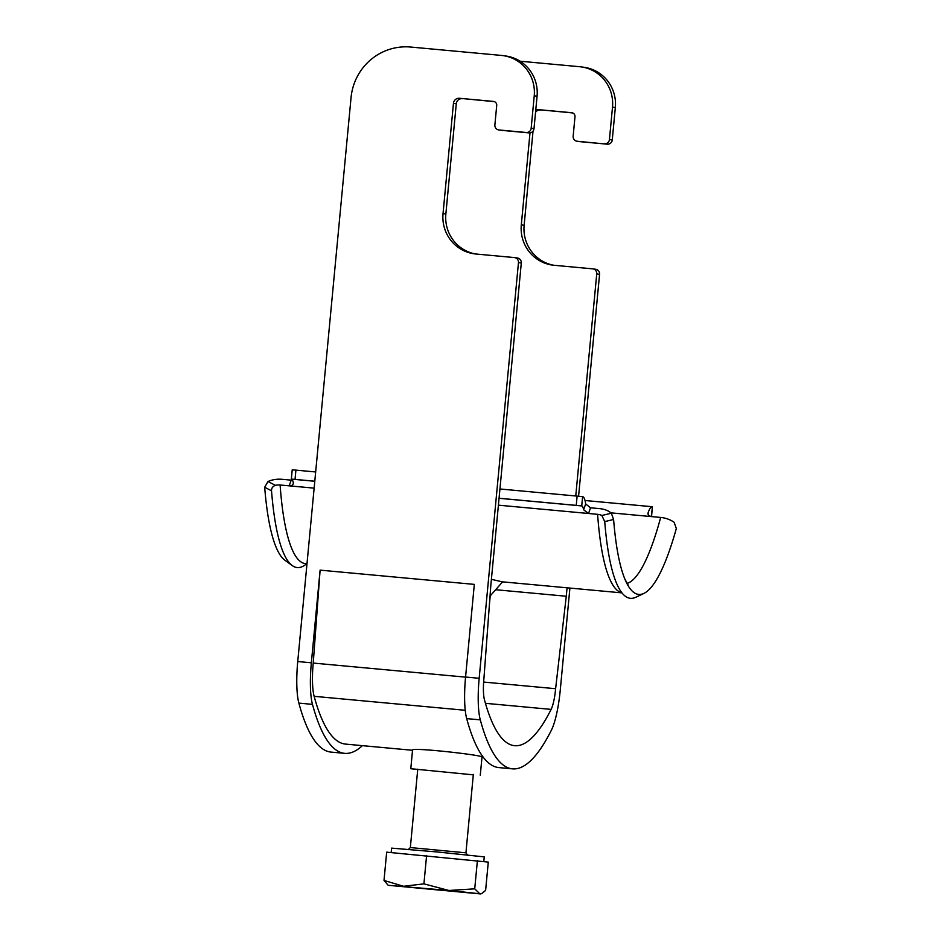 <?xml version="1.0" encoding="UTF-8"?>
<svg xmlns="http://www.w3.org/2000/svg" width="941" height="941" viewBox="0 0 941 941"><rect width="100%" height="100%" fill="white"/><g stroke="black" fill="none" stroke-linecap="round" stroke-linejoin="round"><path stroke-width="1.41" d="M621.954 592.877L502.129 581.809L491.39 579.327M502.612 581.856L490.038 596.076M651.266 515.997L651.513 515.997A18.608 3.811 95.3 0 0 651.478 515.986A18.608 3.811 95.3 0 0 650.56 516.409M651.431 515.986L652.384 506.728L651.607 516.009M652.384 506.728A27.924 5.705 95.3 0 0 652.325 506.717A27.924 5.705 95.3 0 0 648.043 512.963L648.325 514.868M582.608 496.66L581.726 505.929L576.245 505.376L577.127 496.107L582.608 496.66A27.924 5.705 -84.7 0 1 585.667 503.964L590.548 507.799L588.537 513.492L597.606 514.327A9.304 5.728 175.9 0 1 601.828 515.492L611.332 513.221L613.603 519.479A204.75 41.875 -84.7 0 0 624.93 579.221A204.75 41.875 -84.7 0 0 643.915 593.406A204.75 41.875 -84.7 0 0 676.32 528.524L674.121 522.279A18.608 11.751 -164.9 0 0 660.676 517.444L651.607 516.609C648.902 516.08 647.714 514.868 648.043 512.963L647.961 513.915M577.127 496.107L499.942 488.979M315.67 471.959L295.909 470.135L295.039 479.392L291.439 479.11A18.608 3.811 -84.7 0 1 293.321 482.956L293.239 483.897M292.322 469.853L295.909 470.135M576.245 505.376L499.059 498.236M314.788 481.216L295.039 479.392M293.321 482.956C293.345 484.827 291.957 485.779 289.181 485.838L280.112 485.003A9.304 5.728 -4.1 0 0 275.348 485.333C272.69 486.403 271.408 488.226 271.526 490.814L264.68 487.25L268.009 481.498A18.608 11.457 175.9 0 1 282.124 479.31L291.192 480.145L289.181 485.838L314.129 488.144M499.059 498.295L581.726 505.929A18.608 3.811 -84.7 0 1 583.608 509.775L585.667 503.964M498.401 505.164L588.537 513.492L583.608 509.775M611.332 513.221A18.608 11.457 -4.1 0 0 599.617 508.634L590.548 507.799M306.613 563.753A209.396 42.827 -84.7 0 1 292.251 565.565L284.935 560.248A204.75 41.875 -84.7 0 1 264.68 487.25M292.251 565.565A209.396 42.827 -84.7 0 1 271.526 490.814M643.915 593.406L635.74 597.288A209.396 42.827 -84.7 0 1 616.343 582.785A209.396 42.827 -84.7 0 1 604.734 521.596L601.828 515.492M613.603 519.479L604.734 521.596M391.174 852.546L391.597 848.123L437.965 852.028L484.25 856.886L483.815 861.462M384.01 880.447L386.68 852.158L488.285 862.109L485.615 890.398L481.992 893.374L479.781 893.75L480.745 893.95L389.068 885.375L448.928 890.48L423.921 883.858L403.571 886.293L384.01 880.447L388.104 885.199M479.781 893.75L448.928 890.48L474.723 888.833L479.781 893.75M477.405 860.545L474.723 888.833M426.602 855.569L423.921 883.858M537.064 96.253L534.229 95.841A37.228 36.44 -81.8 0 0 503.259 55.648L506.093 56.048A37.228 36.44 98.2 0 1 537.064 96.253L533.994 128.67A4.658 4.552 -81.8 0 1 529.018 132.893L501.812 130.376A4.658 4.552 -81.8 0 1 501.577 130.352L498.754 129.94A4.658 4.552 -81.8 0 0 498.977 129.964L501.812 130.376M534.229 95.841L531.171 128.27L533.994 128.67M535.782 109.732A5.587 5.47 98.2 0 1 537.699 109.568L571.716 112.708A3.717 3.646 98.2 0 1 574.986 116.755L573.151 136.21A4.658 4.552 98.2 0 0 577.245 141.256L607.298 144.185A4.658 4.552 -81.8 0 0 612.262 139.962L615.332 107.545L612.497 107.133A37.228 36.44 -81.8 0 0 581.538 66.94A37.228 36.44 -81.8 0 0 579.715 66.717L520.079 61.212M604.463 143.773A4.658 4.552 98.2 0 0 609.439 139.562L612.497 107.133M503.259 55.648A37.228 36.44 -81.8 0 0 501.447 55.425L410.735 47.05A55.837 54.66 -81.8 0 0 351.052 97.617L297.744 661.535A46.532 9.516 95.3 0 0 298.862 703.115A372.271 76.127 95.3 0 0 331.091 752.106L344.7 753.353A372.271 76.127 95.3 0 0 362.391 745.648M581.538 66.94L584.361 67.34A37.228 36.44 98.2 0 1 615.332 107.545M607.298 144.185L580.079 141.668A4.658 4.552 -81.8 0 1 579.856 141.644L577.021 141.232M537.699 109.568L572.704 112.944M540.522 109.979A5.587 5.47 -81.8 0 0 535.535 112.332M575.751 495.978L596.735 273.902A4.658 4.552 98.2 0 0 592.642 268.844L554.061 265.291A37.205 36.417 98.2 0 1 552.249 265.068A37.205 36.417 98.2 0 1 521.302 224.899L524.125 225.311L533.029 131.117M524.125 225.311A37.205 36.417 -81.8 0 0 553.673 265.244M578.586 496.248L599.57 274.313A4.658 4.552 -81.8 0 0 595.7 269.279L592.865 268.879M498.754 129.94A4.658 4.552 -81.8 0 1 494.884 124.918L496.719 105.463A3.717 3.646 -81.8 0 0 493.437 101.416L459.42 98.276A5.587 5.47 -81.8 0 0 453.456 103.334L443.035 213.607A37.205 36.417 -81.8 0 0 473.982 253.776A37.205 36.417 -81.8 0 0 475.793 253.999L514.374 257.563A4.658 4.552 -81.8 0 1 518.467 262.61L479.169 678.296A46.532 9.516 95.3 0 0 480.298 719.865A372.271 76.127 95.3 0 0 512.516 768.856A372.271 76.127 95.3 0 0 551.426 730.134A46.532 9.516 95.3 0 0 560.271 690L569.905 588.066M412.534 750.283L345.547 744.096A362.967 74.221 -84.7 0 1 314.141 696.328A37.228 7.61 -84.7 0 1 313.235 663.064L320.105 570.14L311.353 662.793A46.532 9.516 95.3 0 0 312.471 704.362A372.271 76.127 95.3 0 0 344.7 753.353M320.105 570.14L474.323 584.385L465.572 677.038A46.532 9.516 95.3 0 0 466.689 718.606A372.271 76.127 95.3 0 0 498.906 767.597L512.516 768.856M531.171 128.27A4.658 4.552 -81.8 0 1 526.195 132.481L498.977 129.964M495.766 589.736L566.27 596.241L567.07 587.807M566.27 596.241L555.613 688.706A23.266 4.764 -84.7 0 1 551.132 709.385A349.005 71.375 -84.7 0 1 514.656 745.695A349.005 71.375 -84.7 0 1 484.45 699.763A23.266 4.764 -84.7 0 1 483.945 678.367L490.826 585.361L521.29 263.021A4.658 4.552 -81.8 0 0 517.421 257.999L514.598 257.587M313.235 663.064L465.56 677.132M417.722 769.585L410.794 768.715L412.546 750.118C410.582 747.154 475.381 754.282 481.298 756.611L482.921 756.776M530.006 132.869L521.302 224.899M459.42 98.276L494.437 101.652M462.254 98.687A5.587 5.47 -81.8 0 0 456.279 103.745L445.858 214.019A37.205 36.417 -81.8 0 0 475.393 253.952M483.639 682.06L555.613 688.706M410.794 768.715L473.311 774.843M652.266 506.717L585.008 500.506L652.325 506.717M651.607 516.609L610.921 512.845M314.788 481.274L291.439 479.11M660.676 517.444A195.446 39.969 -84.7 0 1 626.965 583.432M280.112 485.003A204.75 41.875 95.3 0 0 305.531 563.647L306.989 563.788M597.606 514.327A204.75 41.875 95.3 0 0 621.883 592.795M268.009 481.498L275.348 485.333M417.757 769.162L410.347 847.559L465.936 852.817L467.653 855.275M609.439 139.562L612.262 139.962M311.353 662.793L297.744 661.535M479.169 678.296L465.572 677.038M312.471 704.362L298.862 703.115M480.298 719.865L466.689 718.606M518.467 262.61L521.29 263.021M596.735 273.902L599.57 274.313M314.141 696.328L465.242 710.279M485.45 703.315L551.132 709.385M443.035 213.607L445.858 214.019M453.456 103.334L456.279 103.745M526.195 132.481L529.018 132.893M577.245 141.256L580.079 141.668M624.93 579.221L628.317 585.396M291.345 479.098L292.216 469.83M490.202 596.124L489.402 604.581M473.347 774.408L465.936 852.817M480.745 893.95L481.992 893.374M408.194 849.652L410.347 847.559M480.275 775.278L482.039 756.693"/></g></svg>
